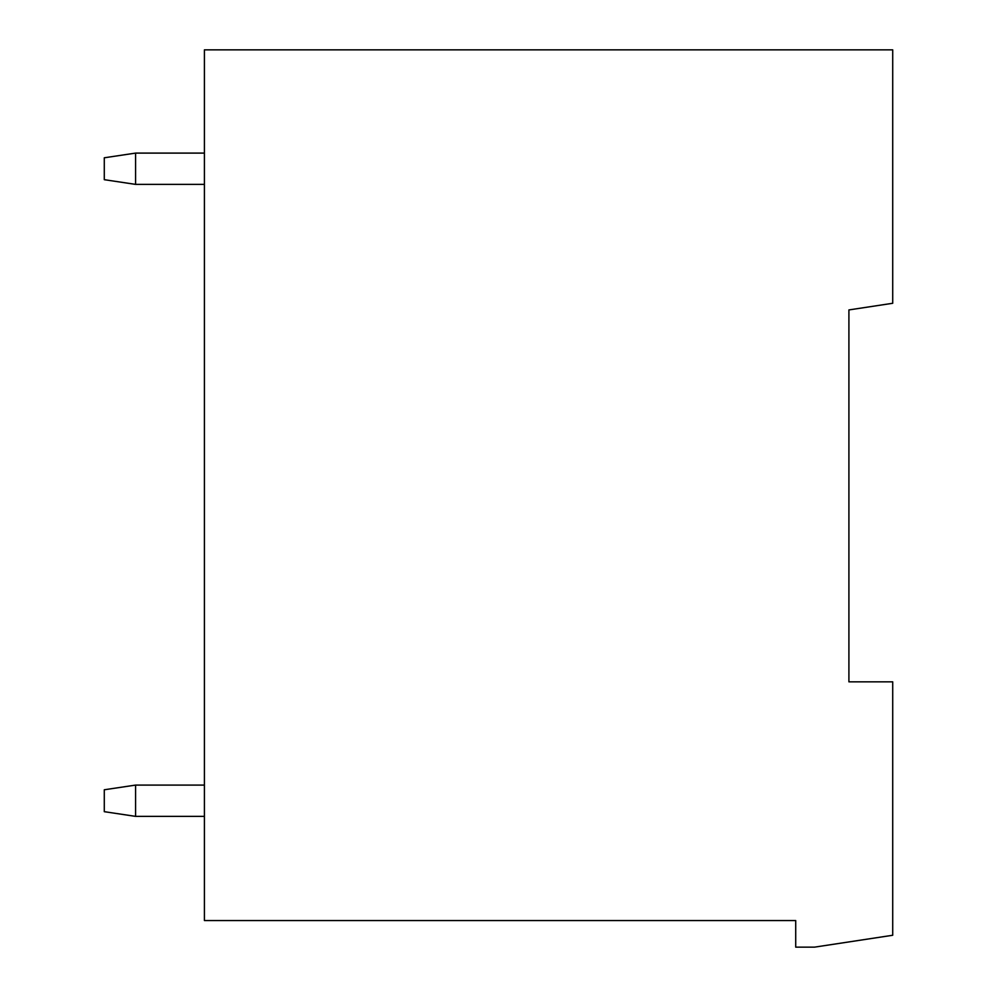 <?xml version="1.0" encoding="UTF-8"?>
<svg xmlns="http://www.w3.org/2000/svg" width="997" height="997" viewBox="0 0 997 997"><rect width="100%" height="100%" fill="white"/><g stroke="black" fill="none" stroke-linecap="round" stroke-linejoin="round"><path stroke-width="1.5" d="M848.908 397.13L848.908 309.93L892.714 303.275L892.714 49.85L204.41 49.85L204.41 920.555L795.718 920.555L795.718 947.15L814.499 947.15L892.714 935.261L892.714 681.836L848.908 681.836L848.908 309.93M204.41 184.383L135.58 184.383L104.286 179.684L104.286 157.788L135.58 153.102L204.41 153.102M135.58 184.383L135.58 153.102M204.41 816.369L135.58 816.369L104.286 811.683L104.286 789.774L135.58 785.088L204.41 785.088M135.58 816.369L135.58 785.088"/></g></svg>
